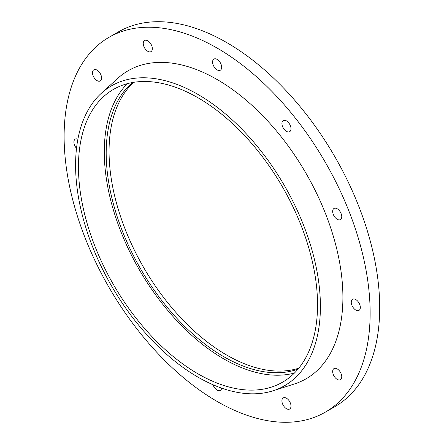 <?xml version="1.0" encoding="UTF-8"?>
<svg xmlns="http://www.w3.org/2000/svg" width="444" height="444" viewBox="0 0 444 444"><rect width="100%" height="100%" fill="white"/><g stroke="black" fill="none" stroke-linecap="round" stroke-linejoin="round"><path stroke-width="0.67" d="M217.127 401.443A216.389 124.936 -120 0 0 325.319 412.16A216.389 124.936 -120 0 0 325.324 162.293A216.389 124.936 -120 0 0 108.93 37.363A216.389 124.936 -120 0 0 75.763 210.756A216.389 124.936 -120 0 0 217.127 401.443M355.794 310.062A6.421 3.707 -120 0 0 359.002 310.384A6.421 3.707 -120 0 0 359.002 302.963A6.421 3.707 -120 0 0 352.58 299.256A6.421 3.707 -120 0 0 351.598 304.401A6.421 3.707 -120 0 0 355.794 310.062M286.458 408.702A6.421 3.707 -120 0 0 289.671 409.018A6.421 3.707 -120 0 0 289.671 401.604A6.421 3.707 -120 0 0 283.25 397.891A6.421 3.707 -120 0 0 282.262 403.041A6.421 3.707 -120 0 0 286.458 408.702M213.02 384.754A6.421 3.707 -120 0 0 217.127 390.126A6.421 3.707 -120 0 0 220.341 390.443A6.421 3.707 -120 0 0 221.634 388.134M77.894 139.172A6.421 3.707 -120 0 0 75.247 139.138A6.421 3.707 -120 0 0 76.518 148.324M97.036 80.614A6.421 3.707 -120 0 0 100.25 80.93A6.421 3.707 -120 0 0 100.25 73.515A6.421 3.707 -120 0 0 93.828 69.808A6.421 3.707 -120 0 0 92.84 74.953A6.421 3.707 -120 0 0 97.036 80.614M147.791 51.31A6.421 3.707 -120 0 0 151.004 51.626A6.421 3.707 -120 0 0 151.004 44.211A6.421 3.707 -120 0 0 144.583 40.504A6.421 3.707 -120 0 0 143.595 45.649A6.421 3.707 -120 0 0 147.791 51.31M217.127 69.886A6.421 3.707 -120 0 0 220.341 70.208A6.421 3.707 -120 0 0 220.341 62.787A6.421 3.707 -120 0 0 213.914 59.08A6.421 3.707 -120 0 0 212.931 64.225A6.421 3.707 -120 0 0 217.127 69.886M286.458 131.369A6.421 3.707 -120 0 0 289.671 131.685A6.421 3.707 -120 0 0 289.671 124.27A6.421 3.707 -120 0 0 283.25 120.557A6.421 3.707 -120 0 0 282.262 125.708A6.421 3.707 -120 0 0 286.458 131.369M337.212 219.281A6.421 3.707 -120 0 0 340.426 219.597A6.421 3.707 -120 0 0 340.426 212.177A6.421 3.707 -120 0 0 334.005 208.469A6.421 3.707 -120 0 0 333.017 213.62A6.421 3.707 -120 0 0 337.212 219.281M337.212 379.398A6.421 3.707 -120 0 0 340.426 379.714A6.421 3.707 -120 0 0 340.426 372.3A6.421 3.707 -120 0 0 334.005 368.587A6.421 3.707 -120 0 0 333.017 373.737A6.421 3.707 -120 0 0 337.212 379.398M273.088 390.781L294.283 384.01A177.883 102.703 -120 0 0 306.066 173.41A177.883 102.703 -120 0 0 117.793 78.316L101.326 93.284A173.11 99.944 -120 0 0 88.056 234.471A173.11 99.944 -120 0 0 198.002 377.15A173.11 99.944 -120 0 0 273.088 390.781A173.11 99.944 -120 0 0 284.554 185.831A173.11 99.944 -120 0 0 101.326 93.284M198.002 373.837A169.053 97.602 -120 0 0 282.528 382.206A169.053 97.602 -120 0 0 282.528 187.002A169.053 97.602 -120 0 0 113.475 89.399A169.053 97.602 -120 0 0 87.557 224.864A169.053 97.602 -120 0 0 198.002 373.837M127.373 83.661A169.053 97.602 -120 0 0 117.21 221.778A169.053 97.602 -120 0 0 223.82 358.93A169.053 97.602 -120 0 0 294.444 373.038M132.567 82.506A166.35 96.043 -120 0 0 117.599 217.91A166.35 96.043 -120 0 0 223.82 356.721A166.35 96.043 -120 0 0 298.041 369.119M133.777 82.307A166.35 96.043 -120 0 0 121.046 217.976A166.35 96.043 -120 0 0 226.69 355.061A166.35 96.043 -120 0 0 298.818 368.176M325.319 412.16L334.881 406.637A216.389 124.936 -120 0 0 334.887 156.771A216.389 124.936 -120 0 0 118.498 31.84L108.93 37.363"/></g></svg>
